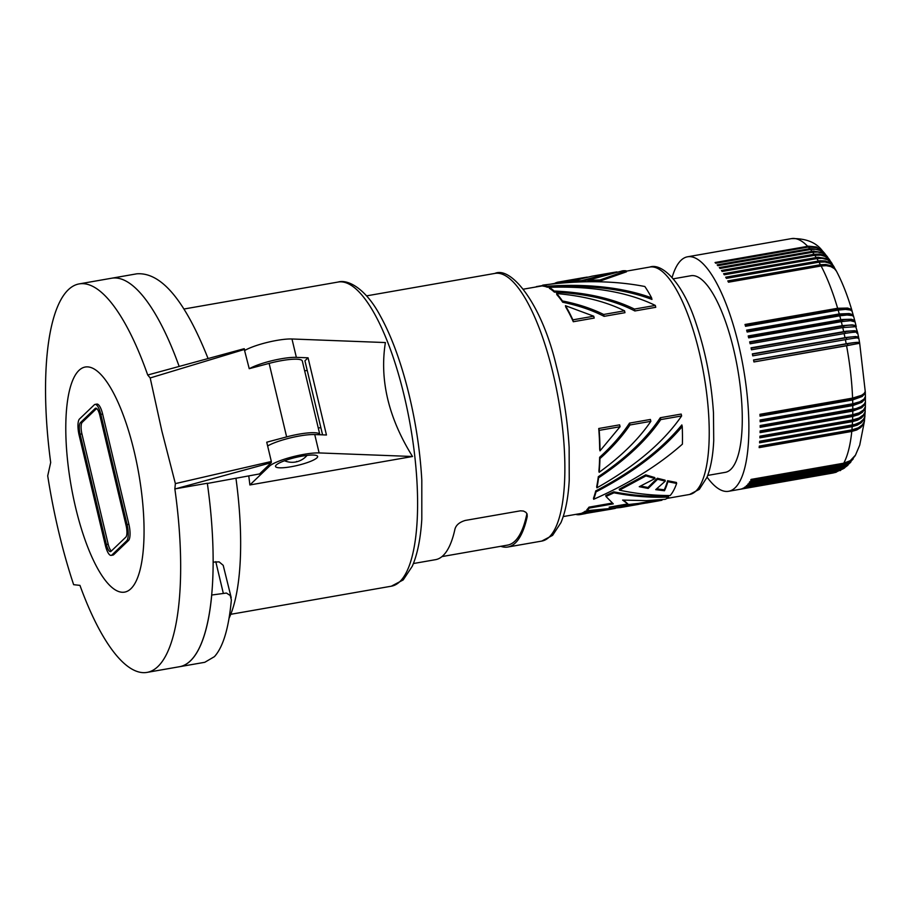 <?xml version="1.0" encoding="UTF-8"?>
<svg xmlns="http://www.w3.org/2000/svg" width="911" height="911" viewBox="0 0 911 911"><rect width="100%" height="100%" fill="white"/><g stroke="black" fill="none" stroke-linecap="round" stroke-linejoin="round"><path stroke-width="1.37" d="M208.072 358.535C184.887 300.277 161.133 272.036 136.809 273.812L79.12 283.913A197.186 59.317 80.1 0 1 147.719 375.013L150.19 377.951L161.862 431.028L175.367 483.616L174.855 488.911A197.186 59.317 80.1 0 1 147.092 672.386A197.186 59.317 80.1 0 1 79.952 585.374L73.643 584.68A221.236 66.549 80.1 0 1 58.771 532.104A221.236 66.549 80.1 0 1 47.714 475.849L50.686 462.537A197.186 59.317 80.1 0 1 79.12 283.913M316.903 457.88A21.648 4.088 -13.4 0 1 294.253 466.136A21.648 4.088 -13.4 0 1 275.521 466.455A21.648 4.088 -13.4 0 1 276.249 464.997A21.648 4.088 -13.4 0 1 298.91 456.73A21.648 4.088 -13.4 0 1 317.632 456.422A21.648 4.088 -13.4 0 1 316.903 457.88M147.092 672.386L179.569 666.704A197.186 59.317 -99.9 0 0 190.456 660.851A197.186 59.317 -99.9 0 0 211.728 595.02L226.44 593.05L230.232 595.498L231.36 599.893C228.798 628.055 223.161 646.981 214.427 656.649L204.781 662.297L179.569 666.704A197.186 59.317 -99.9 0 0 207.332 483.251L174.855 488.911M179.16 366.416A197.186 59.317 -99.9 0 0 111.586 278.231A197.186 59.317 -99.9 0 1 179.16 366.416M318.292 428.045L320.843 427.601M229.082 618.205A171.94 51.722 -99.9 0 0 235.949 478.241M249.603 368.579A28.856 5.443 -13.4 0 1 296.36 357.363L308.066 357.807L304.934 360.813L322.574 434.854M308.066 357.807L326.457 435.002L314.739 434.547A28.856 5.443 -13.4 0 0 267.64 445.969M269.121 464.735L269.462 466.181L249.876 484.959L412.524 456.502L319.123 452.926L314.739 434.547M269.462 466.181A28.856 5.443 -13.4 0 1 291.361 457.14A28.856 5.443 -13.4 0 1 319.123 452.926M304.661 370.857L307.223 370.413M213.174 562.121L219.118 561.871L223.206 565.332L231.212 597.662M500.777 546.304A135.864 40.87 -99.9 0 0 507.86 547.01A135.864 40.87 -99.9 0 0 527.23 516.503L527.116 514.1L525.943 512.335L523.449 511.037L520.454 510.82L465.305 520.432C459.531 522.14 456.069 525.043 454.942 529.143A135.864 40.87 -99.9 0 1 435.572 559.661L413.412 563.533M244.877 350.405A28.856 5.443 -13.4 0 1 291.975 338.983L296.36 357.363M412.524 456.502C388.519 417.944 379.466 379.967 385.387 342.559L291.975 338.983M248.76 475.906A154.392 46.438 80.1 0 1 249.876 484.959M565.435 305.675A116.392 35.017 80.1 0 1 572.86 319.852L593.744 316.197L594.188 318.076L573.304 321.731A115.424 34.72 80.1 0 0 565.777 307.098L565.435 305.675L593.744 316.197M587.048 510.695L586.832 509.773A115.424 34.72 80.1 0 0 588.984 507.154L589.212 508.076A116.392 35.017 80.1 0 1 587.048 510.695L620.414 507.541L638.77 504.33L609.152 507.176L627.838 503.908L623.523 500.15M542.671 285.154C580.478 280.155 614.526 280.611 644.84 286.51A116.392 35.017 80.1 0 1 651.581 297.829L651.957 299.434C623.306 288.662 588.381 284.596 547.215 287.216A115.424 34.72 80.1 0 0 542.899 286.1L542.671 285.154A116.392 35.017 80.1 0 1 546.976 286.213L547.215 287.216M676.645 483.422L676.417 482.466L667.615 480.723L667.843 481.703L676.645 483.422A116.392 35.017 80.1 0 1 670.166 495.538C653.187 495.55 636.288 493.762 619.48 490.164L645.945 475.895L645.694 474.859L654.736 477.546L654.975 478.56L639.26 486.702L648.165 488.444L657.571 479.254L657.332 478.252L665.053 480.154L665.281 481.145L655.715 489.651L664.461 490.744L664.244 489.799L656.694 488.877M564.934 282.774L592.184 276.158L611.976 272.696L581.765 280.577L569.762 281.476L569.979 282.421M556.587 293.547C583.37 295.916 606.009 301.666 624.525 310.81L624.969 312.689L604.084 316.345C592.264 310.207 578.474 305.504 562.702 302.236A115.424 34.72 80.1 0 0 556.86 294.697L556.587 293.547A116.392 35.017 80.1 0 1 562.394 300.937L562.702 302.236M624.525 310.81L603.64 314.466C591.763 308.567 578.018 304.058 562.394 300.937M626.21 270.852L599.95 279.973L600.201 281.021L588.039 281.283L587.8 280.269L622.395 270.874A116.392 35.017 80.1 0 1 622.509 270.852A116.392 35.017 80.1 0 1 626.21 270.852L626.449 271.82L600.201 281.021M598.311 476.704L598.573 477.797A116.392 35.017 80.1 0 1 596.921 487.818L596.671 486.793A115.424 34.72 80.1 0 0 598.311 476.704C625.891 458.222 646.548 438.567 660.293 417.728L681.177 414.072L681.633 415.94C663.493 442.268 635.263 466.216 596.921 487.818M535.805 286.999A116.392 35.017 80.1 0 1 536.454 286.612L536.511 286.885M589.212 508.076L613.297 503.863L605.986 496.484L613.991 492.805L613.763 491.838C631.209 495.254 648.655 496.734 666.089 496.256L668.412 496.176L668.628 497.099A116.392 35.017 80.1 0 1 665.326 499.308L646.525 500.64L622.623 500.082L627.838 503.908M605.986 496.484L605.758 495.527L613.763 491.838M619.48 490.164L619.241 489.184L645.694 474.859M572.86 319.852L573.304 321.731M682.396 444.158C658.528 465.316 628.966 483.684 593.687 499.274L593.46 498.317A115.424 34.72 80.1 0 0 595.737 490.904C632.906 471.454 661.614 449.465 681.849 424.925L682.237 426.53A116.392 35.017 80.1 0 1 682.396 444.158M526.854 513.508L526.74 514.464A133.951 40.289 80.1 0 1 514.92 541.134A133.951 40.289 80.1 0 1 507.529 545.12L441.983 556.587M554.332 292.112A115.424 34.72 80.1 0 0 549.39 288.331L549.151 287.307C592.309 285.952 627.702 291.987 655.305 305.424L655.749 307.303L634.865 310.958C613.536 299.992 586.695 293.718 554.332 292.112L554.07 291.019C586.149 292.488 612.921 298.512 634.42 309.08L634.865 310.958M563.784 282.068L555.141 283.082L557.373 282.251L582.288 277.889L563.784 282.068L563.977 282.854M555.141 283.082L555.277 283.651M651.581 297.829C622.76 287.398 587.891 283.526 546.976 286.213M599.95 279.973L587.8 280.269M595.737 490.904L595.976 491.894C632.951 472.65 661.705 450.865 682.237 426.53M648.165 488.444L647.937 487.487L657.332 478.252M645.945 475.895L654.975 478.56M620.072 426.712L600.019 450.854L599.689 449.442A115.424 34.72 80.1 0 0 598.743 428.5L619.628 424.845L620.072 426.712L599.187 430.368L598.743 428.5M549.151 287.307A116.392 35.017 80.1 0 1 554.07 291.019M634.42 309.08L655.305 305.424M580.193 514.578L580.307 514.556A116.392 35.017 80.1 0 1 580.193 514.578A116.392 35.017 80.1 0 1 576.492 514.59L576.412 514.271M707.722 475.417L725.293 472.342A99.8 30.017 -99.9 0 0 730.793 469.381A99.8 30.017 -99.9 0 0 735.803 359.116A99.8 30.017 -99.9 0 0 690.88 275.737L673.32 278.812M603.64 314.466L604.084 316.345M585.249 511.196L585.477 512.119L610.518 509.272L582.106 514.055L581.89 513.132A115.424 34.72 80.1 0 0 585.249 511.196L595.737 510.365M638.759 504.261L661.933 500.253L661.796 499.683M653.87 501.619L653.642 500.697L657.685 500.037M638.77 504.33L638.554 503.384L653.642 500.697M598.573 477.797C625.959 459.588 646.673 440.184 660.748 419.595L660.293 417.728M587.265 277.092L582.288 277.889M580.307 514.556L580.091 513.622A115.424 34.72 80.1 0 1 580.022 513.633L563.237 516.571M580.091 513.622L581.924 513.303M616.292 505.924L638.554 503.384M640.581 486.053L647.937 487.487M580.842 514.464L585.75 513.542M536.454 286.612L542.762 285.507M550.176 284.209L555.209 283.332M599.643 457.288L599.95 458.586A116.392 35.017 80.1 0 1 599.176 472.285L598.903 471.135A115.424 34.72 80.1 0 0 599.643 457.288C611.964 446.105 621.928 434.718 629.512 423.114L650.408 419.459L650.853 421.326C638.748 439.102 621.518 456.081 599.176 472.285M599.95 458.586C612.215 447.608 622.224 436.403 629.968 424.981L629.512 423.114M610.518 509.272L615.437 508.349M599.187 430.368A116.392 35.017 80.1 0 1 600.019 450.854M595.976 491.894A116.392 35.017 80.1 0 1 593.687 499.274M585.477 512.119A116.392 35.017 80.1 0 1 582.106 514.055M667.843 481.703A116.392 35.017 80.1 0 1 664.461 490.744M667.615 480.723A115.424 34.72 80.1 0 1 664.244 489.799M657.571 479.254L665.281 481.145M588.984 507.154L612.317 503.066M629.968 424.981L650.853 421.326M581.765 280.577L582.004 281.579L571.311 282.342M616.952 271.888L611.976 272.696M598.641 276.523L582.004 281.579M613.991 492.805C631.437 496.188 648.883 497.645 666.317 497.178L668.628 497.099M660.748 419.595L681.633 415.94M835.478 472.149L834.271 472.65A119.034 35.802 -99.9 0 0 835.478 472.149L742.852 488.353A119.034 35.802 -99.9 0 0 743.41 488.057L836.913 471.682L844.679 467.878M840.113 470.645L840.773 470.304M834.271 472.65L741.656 488.854A119.034 35.802 -99.9 0 1 741.076 489.048L836.344 472.16M836.036 471.852A119.034 35.802 -99.9 0 0 837.186 471.135L744.56 487.339A119.034 35.802 -99.9 0 0 745.107 486.952L837.733 470.748A119.034 35.802 -99.9 0 0 838.837 469.814L746.211 486.018A119.034 35.802 -99.9 0 0 746.724 485.529L839.35 469.313A119.034 35.802 -99.9 0 0 840.409 468.174L747.783 484.379A119.034 35.802 -99.9 0 0 748.273 483.787L841.775 467.411L848.152 464.519L853.231 458.825M840.409 468.174L846.239 466.033L850.851 462.025M864.004 418.536A17.309 11.171 -174.5 0 1 853.356 425.084L759.672 441.471M840.899 467.582A119.034 35.802 -99.9 0 0 841.901 466.238L749.275 482.443A119.034 35.802 -99.9 0 0 749.742 481.748L842.368 465.544A119.034 35.802 -99.9 0 0 843.313 463.984L750.687 480.188A119.034 35.802 -99.9 0 0 751.131 479.402L843.745 463.198A119.034 35.802 -99.9 0 0 851.774 431.427L759.159 447.631A119.034 35.802 -99.9 0 0 759.307 446.094L851.933 429.89A119.034 35.802 -99.9 0 0 852.206 426.621L759.58 442.826A119.034 35.802 -99.9 0 0 759.694 441.231L854.894 424.446L860.064 422.294L863.548 419.231L864.79 416.669L865.211 411.168M852.206 426.621L857.171 425.175L861.157 422.818L863.81 419.743L864.938 415.849M852.309 425.016A119.034 35.802 -99.9 0 0 852.514 421.622L759.888 437.827A119.034 35.802 -99.9 0 0 759.968 436.164L852.594 419.96A119.034 35.802 -99.9 0 0 852.707 416.441L760.093 432.645A119.034 35.802 -99.9 0 0 760.127 430.926L852.753 414.721A119.034 35.802 -99.9 0 0 852.798 411.089L760.184 427.293A119.034 35.802 -99.9 0 0 760.184 425.528L856.203 408.561L861.157 406.579L864.368 403.994L865.37 401.945L865.404 396.433M852.798 411.089L861.738 407.707L864.653 404.643L865.439 401.455M865.188 402.56A17.309 9.133 -178.6 0 1 853.949 409.802A17.309 5.204 -99.9 0 0 853.949 409.107M760.184 426.2L853.949 409.802M852.81 409.324A119.034 35.802 -99.9 0 0 852.776 405.589L760.161 421.793A119.034 35.802 -99.9 0 0 760.127 419.994L852.753 403.778A119.034 35.802 -99.9 0 0 852.639 399.952L760.025 416.168A119.034 35.802 -99.9 0 0 759.956 414.311L852.582 398.107A119.034 35.802 -99.9 0 0 846.57 345.747L753.944 361.952A119.034 35.802 -99.9 0 0 753.568 359.97L846.194 343.766A119.034 35.802 -99.9 0 0 845.385 339.644L752.759 355.848A119.034 35.802 -99.9 0 0 752.361 353.878L846.718 337.377L855.782 336.523L858.572 337.56M845.385 339.644C856.033 337.822 860.2 337.366 857.889 338.277M854.871 321.492A17.309 17.309 0 0 1 854.894 321.583A17.309 4.942 164.7 0 0 854.871 321.492A17.309 4.942 164.7 0 0 842.174 320.103L748.341 336.523M841.297 321.651L850.51 320.683L855.076 321.913L856.226 326.582L854.905 325.409L852.138 324.885L842.288 325.648A119.034 35.802 -99.9 0 0 841.297 321.651L748.683 337.856A119.034 35.802 -99.9 0 0 748.193 335.954L842.561 319.476L851.273 319.249L853.869 320.068L854.973 321.685M840.819 319.75A119.034 35.802 -99.9 0 0 839.771 315.821L747.145 332.025A119.034 35.802 -99.9 0 0 746.644 330.158L839.259 313.953A119.034 35.802 -99.9 0 0 838.166 310.093L745.551 326.297A119.034 35.802 -99.9 0 0 745.016 324.475L837.63 308.271A119.034 35.802 -99.9 0 0 821.107 265.989L728.481 282.205A119.034 35.802 -99.9 0 0 727.809 280.93L820.424 264.725A119.034 35.802 -99.9 0 0 819.012 262.163L726.386 278.367A119.034 35.802 -99.9 0 0 725.703 277.183L820.094 260.74L825.195 260.967L828.953 262.209L832.028 264.315L834.271 267.23M819.012 262.163L825.024 261.958L830.16 263.484L833.406 266.046L836.332 270.954M839.771 315.821L847.048 315.012L852.389 315.582L853.675 316.607L854.928 321.321M812.635 252.245L817.873 252.04L822.61 253.247L826.459 255.786L829.727 259.977L826.846 256.97L823.362 255.034L819.331 254.078L814.081 254.271A119.034 35.802 -99.9 0 0 812.635 252.245L720.009 268.449A119.034 35.802 -99.9 0 0 719.326 267.538L813.717 251.106L822.041 252.484L827.632 257.061M844.975 337.674A119.034 35.802 -99.9 0 0 844.11 333.574L751.484 349.778A119.034 35.802 -99.9 0 0 751.051 347.831L846.273 331.217L854.541 330.727L856.784 331.217L857.445 332.276M843.677 331.627A119.034 35.802 -99.9 0 0 842.743 327.573L750.129 343.777A119.034 35.802 -99.9 0 0 749.662 341.853L842.288 325.648M818.329 260.979A119.034 35.802 -99.9 0 0 816.894 258.587L724.279 274.792A119.034 35.802 -99.9 0 0 723.585 273.699L817.976 257.255L826.186 258.485L829.477 260.523L832.142 263.666M816.21 257.483A119.034 35.802 -99.9 0 0 814.764 255.285L722.15 271.489A119.034 35.802 -99.9 0 0 721.808 270.977A119.034 35.802 -99.9 0 0 721.455 270.476L814.081 254.271M707.061 477.125A119.034 35.802 -99.9 0 0 728.606 491.291A119.034 35.802 -99.9 0 0 747.783 402.013A119.034 35.802 -99.9 0 0 710.512 272.958A119.034 35.802 -99.9 0 0 694.74 257.79A119.034 35.802 -99.9 0 0 687.566 256.788A119.034 35.802 -99.9 0 0 672.124 277.434M808.364 247.04L816.916 247.587L822.952 251.425L824.979 253.725L818.408 249.272L809.811 248.669A119.034 35.802 -99.9 0 0 808.364 247.04L715.75 263.245A119.034 35.802 -99.9 0 0 715.055 262.516L808.569 246.175L816.313 246.949L822.679 251.151M811.94 251.322A119.034 35.802 -99.9 0 0 810.494 249.5L815.755 249.307L820.538 250.582L823.874 252.689L827.404 256.765M810.494 249.5L717.879 265.705A119.034 35.802 -99.9 0 0 717.185 264.873L809.811 248.669M816.894 258.587L822.098 258.325L827.461 259.715L830.98 262.22L834.1 266.923M814.764 255.285L820.822 255.137L825.4 256.515L828.987 259.145L831.959 263.37M821.107 265.989L826.277 265.682L830.855 266.593L834.43 268.665L836.48 271.227C842.424 282.524 847.629 295.802 852.092 311.027L852.172 311.368M829.135 266.092A17.309 12.72 150.1 0 0 826.584 265.705M820.424 264.725L825.639 264.463L830.297 265.545L834.009 267.857L836.173 270.647M837.63 308.271L847.64 308.055L850.567 309.148L852.092 311.027M838.166 310.093L845.465 309.376L850.51 310.07L852.115 311.266L853.607 316.481M839.259 313.953L849.211 313.555L852.081 314.466L853.55 316.128M745.232 325.227L839.042 308.806A17.309 5.204 80.1 0 1 839.293 309.615A17.309 5.204 80.1 0 1 839.373 309.899M851.99 311.072A17.309 6.559 162.7 0 0 839.042 308.806M853.482 316.288A17.309 5.762 163.7 0 0 840.648 314.397L746.826 330.818M749.776 342.331L843.62 325.91A17.309 4.111 165.7 0 1 856.169 326.73A17.309 4.111 165.7 0 1 856.192 326.89M857.41 332.196A17.309 3.268 166.6 0 0 857.388 332.025A17.309 3.268 166.6 0 0 844.987 331.786A17.309 5.204 80.1 0 1 845.18 332.663A17.309 5.204 80.1 0 1 845.34 333.369M751.142 348.207L844.987 331.786M844.11 333.574C854.769 331.82 859.005 331.695 856.807 333.198M842.743 327.573L855.736 326.685L857.456 331.911M753.944 361.94L859.699 343.299A17.309 17.309 0 0 0 859.642 343.037A17.309 17.309 0 0 0 859.597 342.764A17.309 1.56 168.4 0 0 847.458 343.732A17.309 5.204 80.1 0 1 847.629 344.62A17.309 5.204 80.1 0 1 847.788 345.508M846.57 345.747L858.891 343.39C861.089 341.887 856.852 342.012 846.194 343.766M852.582 398.107L861.521 395.328L864.163 393.45L865.245 391.445L859.688 343.288M852.776 405.589L861.715 402.355L864.63 399.496L865.416 396.775M852.753 414.721L859.175 412.842L863.605 409.904L865.313 406.83L865.45 401.785M858.731 337.879L859.62 342.878M753.602 360.152L847.458 343.732M752.418 354.163L846.262 337.742A17.309 5.204 80.1 0 1 846.456 338.619A17.309 5.204 80.1 0 1 846.615 339.427M858.629 337.822A17.309 17.309 0 0 0 858.538 337.377A17.309 2.414 167.5 0 0 846.262 337.742M865.143 391.901A17.309 7.652 179 0 1 853.789 398.847L759.99 415.257M852.639 399.952L862.113 396.513L864.744 393.814L865.256 391.32M852.753 403.778L859.847 401.762L863.981 399.143L865.393 396.547L865.291 391.662M865.234 397.242A17.309 8.404 -179.8 0 1 853.914 404.382A17.309 5.204 -99.9 0 0 853.914 403.584A17.309 5.204 -99.9 0 0 853.914 403.562M760.138 420.791L853.914 404.382M760.116 431.461L853.858 415.063A17.309 5.204 -99.9 0 0 853.88 414.505M852.514 421.622L857.49 420.21L861.464 417.955L864.106 415.029L865.199 411.499M864.619 413.173A17.309 10.522 -176 0 1 853.664 420.153L759.956 436.551M852.707 416.441L858.424 414.756L862.193 412.478L864.573 409.643L865.382 406.363M852.594 419.96L859.005 418.012L863.446 414.892L865.051 412.057L865.382 406.705M864.995 407.866A17.309 9.839 -177.3 0 1 853.858 415.063M759.296 446.196L852.947 429.81A17.309 11.797 -172.9 0 0 863.013 424.059M851.774 431.427L856.761 429.946L860.747 427.498L863.423 424.275L864.562 420.404M843.745 463.198L850.27 460.693L855.475 455.136L859.733 445.115L864.528 420.745M841.901 466.238L848.471 463.642L852.958 459.235M839.35 469.313L845.169 467.195L850.51 462.446M851.933 429.89L858.356 427.817L862.387 424.833L864.266 421.679L864.915 416.19M843.313 463.984L850.567 460.92L855.258 455.5M842.368 465.544L849.599 462.515L855.042 455.91M837.186 471.135L844.133 468.277M838.837 469.814L843.905 468.095L848.027 465.065M837.733 470.748L842.789 469.028L847.583 465.498M126.105 525.579L99.834 415.314A9.622 2.892 -99.9 0 0 95.712 408.196A9.622 2.892 -99.9 0 0 95.177 408.481L80.384 422.67A9.622 2.892 -99.9 0 0 80.111 434.217L106.382 544.493A9.622 2.892 -99.9 0 0 110.504 551.599A9.622 2.892 -99.9 0 0 111.04 551.314L125.832 537.137A9.622 2.892 -99.9 0 0 126.105 525.579M96.657 408.492L82.195 422.351A9.622 2.892 -99.9 0 0 81.922 433.909L80.111 434.217M111.165 555.391L112.975 555.072A13.471 4.054 -99.9 0 0 113.716 554.674L128.508 540.496A13.471 4.054 -99.9 0 0 128.895 524.315L102.636 414.05A13.471 4.054 -99.9 0 0 96.862 404.097L95.051 404.404A13.471 4.054 -99.9 0 0 94.311 404.814L79.508 418.992A13.471 4.054 -99.9 0 0 79.12 435.162L105.391 545.438A13.471 4.054 -99.9 0 0 111.165 555.391A13.471 4.054 -99.9 0 0 111.905 554.993L126.709 540.804A13.471 4.054 -99.9 0 0 127.096 524.634L100.825 414.368A13.471 4.054 -99.9 0 0 95.051 404.404M134.202 451.514A114.228 34.356 80.1 0 1 137.88 577.005A114.228 34.356 80.1 0 1 93.514 560.493A114.228 34.356 80.1 0 1 75.636 507.655A114.228 34.356 80.1 0 1 78.915 370.458A114.228 34.356 80.1 0 1 134.202 451.514M319.863 434.752A28.856 5.443 166.6 0 0 319.829 434.536A28.856 5.443 166.6 0 0 286.635 436.893L266.741 442.199L271.33 461.49L175.367 483.616M319.829 434.536L302.315 361.018A28.856 5.443 166.6 0 0 269.121 363.387L286.635 436.893M207.366 483.456L259.533 473.936L271.273 462.674L271.33 461.49M81.922 433.909L108.181 544.174A9.622 2.892 -99.9 0 0 111.37 550.996M150.19 377.951L244.626 349.38L244.125 348.731L249.227 368.682L269.121 363.387M271.273 462.674L175.698 488.786M244.194 348.697L147.719 375.013M553.159 373.863A135.864 40.87 -99.9 0 0 494.901 273.414C510.969 265.989 541.669 303.511 556.314 365.869C563.305 393.04 567.576 420.199 569.136 447.347L569.238 480.063C568.282 497.657 565.515 511.845 560.948 522.629L552.601 535.361L541.738 541.088A135.864 40.87 -99.9 0 0 549.242 537.046A135.864 40.87 -99.9 0 0 553.159 373.863M215.782 561.666L223.241 593.004M284.517 460.761A19.541 19.541 0 0 0 296.234 461.877A19.541 2.232 -102.1 0 0 296.576 461.433M399.849 581.617A154.392 46.438 80.1 0 1 391.32 586.206L403.197 579.931L412.273 566.255C417.409 554.423 420.586 538.765 421.804 519.281L421.804 480.051C420.017 449.077 415.143 418.069 407.149 387.05C399.644 358.376 390.637 334.542 380.126 315.57C365.516 288.172 347.603 279.085 338.095 282.046A154.392 46.438 80.1 0 1 407.581 411.043A154.392 46.438 80.1 0 1 399.849 581.617M526.74 514.464L527.23 516.503M695.947 491.029A115.424 34.72 80.1 0 1 689.581 494.468L699.306 489.344L706.959 477.375C710.762 467.935 713.017 455.694 713.723 440.639L713.472 412.797C711.423 381.709 705.661 352.056 696.198 323.815C683.091 282.877 662.126 262.596 649.782 267.06A115.424 34.72 80.1 0 1 701.743 363.5A115.424 34.72 80.1 0 1 695.947 491.029M842.516 321.446A17.309 5.204 -99.9 0 0 842.39 320.945A17.309 5.204 -99.9 0 0 842.174 320.103M728.606 491.291L832.517 473.105A119.034 35.802 -99.9 0 0 833.69 472.832M807.681 246.312A119.034 35.802 -99.9 0 0 791.488 238.614C805.768 238.261 816.074 242.349 822.405 250.844M840.99 315.616A17.309 5.204 -99.9 0 0 840.876 315.229A17.309 5.204 -99.9 0 0 840.648 314.397M843.973 327.368A17.309 5.204 -99.9 0 0 843.837 326.764A17.309 5.204 -99.9 0 0 843.62 325.91M853.755 397.879A17.309 5.204 80.1 0 1 853.766 398.016A17.309 5.204 80.1 0 1 853.789 398.847M82.195 422.351L80.384 422.67M96.315 408.287L95.177 408.481M108.181 544.174L106.382 544.493M128.508 540.496L126.709 540.804M128.895 524.315L127.096 524.634M113.716 554.674L111.905 554.993M102.636 414.05L100.825 414.368M541.738 541.088L507.86 547.01M230.756 614.299L391.32 586.206M494.901 273.414L366.575 295.87M184.079 309L338.095 282.046M296.234 461.877A19.541 19.541 0 0 0 307.041 455.398M621.86 270.966L622.509 270.852M666.898 498.431L689.581 494.468M646.594 502.963L658.881 500.811M857.593 332.504L858.606 337.286M832.517 473.105L835.592 472.388M523.438 289.163L542.831 285.781M554.526 283.731L555.266 283.594M626.29 271.171L649.782 267.06M791.488 238.614L687.566 256.788"/></g></svg>
